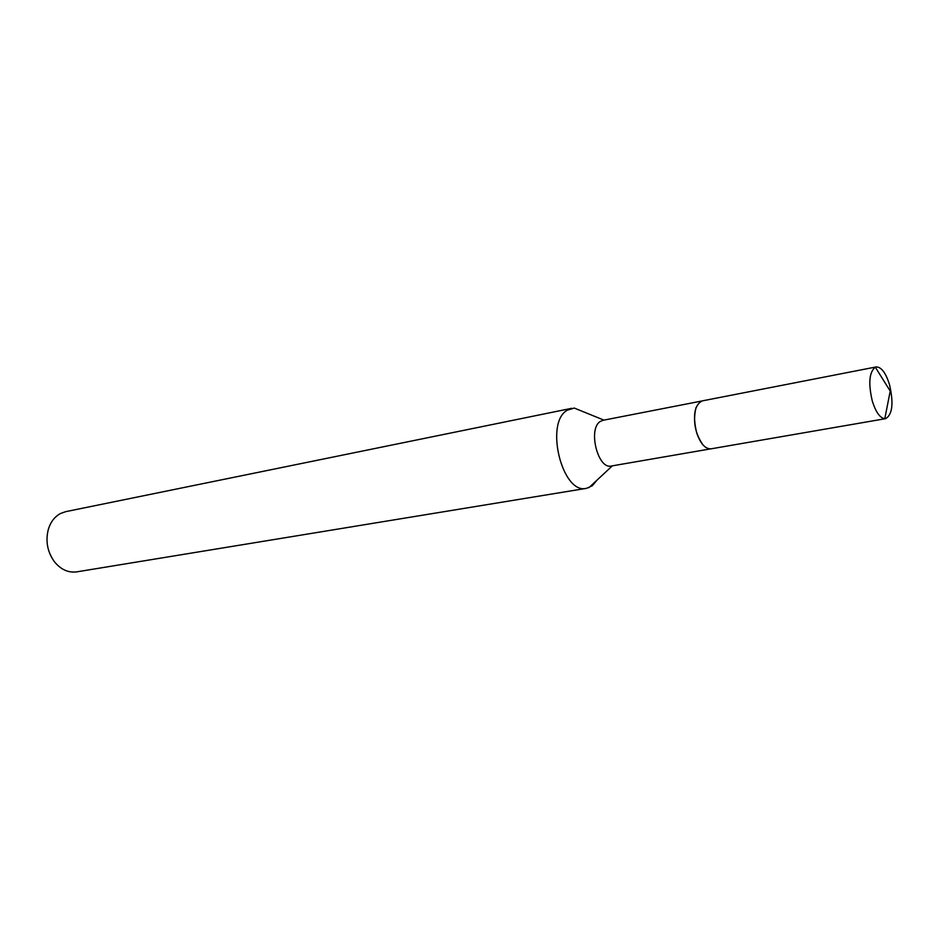 <?xml version="1.0" encoding="UTF-8"?>
<svg xmlns="http://www.w3.org/2000/svg" width="939" height="939" viewBox="0 0 939 939"><rect width="100%" height="100%" fill="white"/><g stroke="black" fill="none" stroke-linecap="round" stroke-linejoin="round"><path stroke-width="1.41" d="M701.656 401.035L602.92 420.32L600.244 421.494C587.685 428.912 597.885 469.7 611.324 466.014L710.471 448.901M584.68 412.291L574.245 408.054L567.191 410.237C544.397 422.914 562.297 494.841 586.476 488.339L592.239 485.78L597.145 480.005M571.745 408.301L65.671 511.661L60.566 513.469C54.72 516.603 50.647 521.884 48.347 529.314C45.389 540.958 47.361 551.709 54.274 561.545C60.718 569.527 68.207 572.966 76.74 571.863L586.476 488.339M696.092 407.409C692.7 420.965 695.001 433.466 702.994 444.922M872.319 401.106C875.805 412.115 879.96 417.984 884.784 418.724L885.606 418.665C892.473 414.615 893.764 403.277 889.515 384.65C885.759 372.748 881.275 366.844 876.099 366.949L875.312 367.184C869.185 372.149 868.188 383.452 872.319 401.106M876.099 366.949L702.208 400.894C694.414 404.932 692.571 415.613 696.703 432.926C700.529 443.795 705.306 449.1 711.034 448.83L885.606 418.665M603.953 420.12L574.245 408.054M612.357 465.838L588.894 487.681M875.312 367.184L890.231 391.082L884.784 418.724"/></g></svg>
